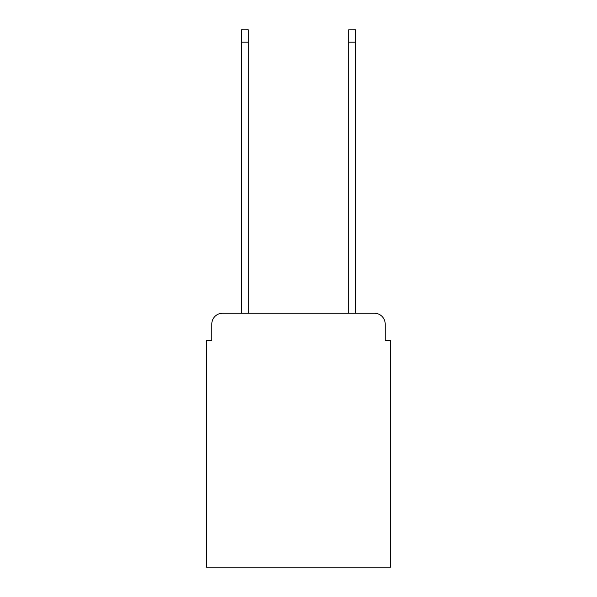 <?xml version="1.0" encoding="UTF-8"?>
<svg xmlns="http://www.w3.org/2000/svg" width="597" height="597" viewBox="0 0 597 597"><rect width="100%" height="100%" fill="white"/><g stroke="black" fill="none" stroke-linecap="round" stroke-linejoin="round"><path stroke-width="0.9" d="M211.816 323.999L211.816 340.633L211.816 323.999A10.739 10.739 0 0 1 222.547 313.261L241.337 313.261L241.337 29.85L248.315 29.85L248.315 313.261L348.685 313.261L348.685 29.85L355.663 29.85L355.663 313.261L374.453 313.261L222.547 313.261M385.184 340.633L385.184 323.999L385.184 340.633L390.557 340.633L390.557 567.15L206.443 567.15L206.443 340.633L211.816 340.633M385.184 323.999A10.739 10.739 0 0 0 374.453 313.261M241.337 42.193L248.315 42.193M355.663 42.193L348.685 42.193"/></g></svg>
